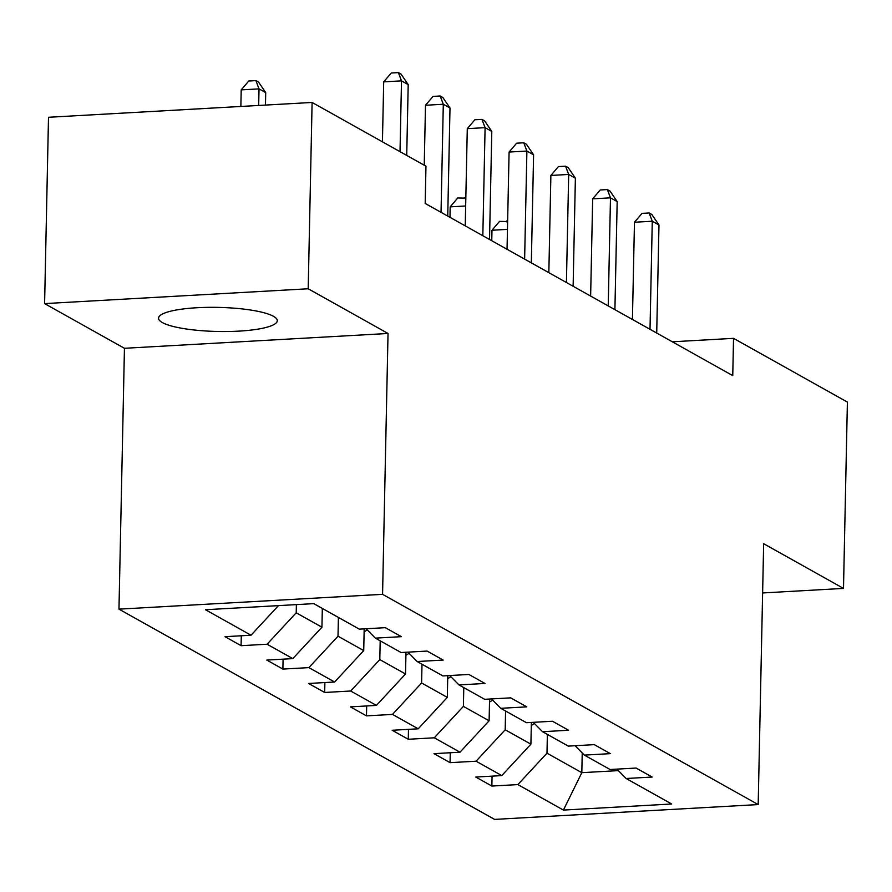 <?xml version="1.0" encoding="UTF-8"?>
<svg xmlns="http://www.w3.org/2000/svg" width="892" height="892" viewBox="0 0 892 892"><rect width="100%" height="100%" fill="white"/><g stroke="black" fill="none" stroke-linecap="round" stroke-linejoin="round"><path stroke-width="1.34" d="M273.498 316.314A59.385 12.042 -178.8 0 0 207.435 307.361A59.385 12.042 -178.8 0 0 158.553 318.188A59.385 12.042 -178.8 0 0 162.355 322.558A59.385 12.042 -178.8 0 0 228.419 331.501A59.385 12.042 -178.8 0 0 277.289 320.674A59.385 12.042 -178.8 0 0 273.498 316.314M118.971 609.147L494.603 819.402L758.189 804.573L382.568 594.328L118.971 609.147L124.445 348.293L388.031 333.474L308.197 288.774L44.6 303.603L124.445 348.293M44.6 303.603L48.502 117.276L312.1 102.457L308.197 288.774M616.885 769.116L626.151 778.504L652.152 777.043L636.085 768.045L610.072 769.506L584.36 755.111L610.362 753.64L594.284 744.642L568.282 746.113L542.559 731.708L568.561 730.247L552.494 721.249L526.481 722.71L500.769 708.315L526.771 706.854L510.692 697.856L484.69 699.317L458.967 684.922L484.969 683.462L468.902 674.463L442.9 675.924L417.177 661.529L443.179 660.069L427.101 651.071L401.099 652.531L375.376 638.137L401.389 636.665L385.311 627.667L359.309 629.139L313.761 603.639L205.472 609.727L251.02 635.227L225.018 636.687L241.085 645.685L241.297 635.773M626.151 778.504L671.698 803.993L563.409 810.081L517.862 784.592L491.86 786.053L492.072 776.14M241.085 645.685L267.087 644.225L292.81 658.619L266.808 660.08L282.887 669.078L308.888 667.617L334.612 682.012L308.61 683.473L324.677 692.471L350.679 691.01L376.402 705.405L350.4 706.877L366.478 715.875L392.48 714.403L418.203 728.809L392.19 730.269L408.268 739.267L434.27 737.807L459.993 752.201L433.991 753.662L450.07 762.66L476.072 761.199L501.783 775.594L475.782 777.055L491.86 786.053M312.1 102.457L425.963 166.191L425.183 203.454L732.756 375.621L733.536 338.347L672.334 341.792M531.364 722.442L530.907 744.184L505.195 729.779L505.586 711.013M575.084 745.723L584.36 755.111M501.783 775.594L530.907 744.184M476.072 761.199L505.195 729.779M489.574 699.049L489.117 720.781L463.394 706.386L463.784 687.62M533.293 722.33L542.559 731.708M459.993 752.201L489.117 720.781M434.27 737.807L463.394 706.386M447.773 675.645L447.316 697.388L421.604 682.993L421.994 664.228M491.492 698.938L500.769 708.315M418.203 728.809L447.316 697.388M392.48 714.403L421.604 682.993M405.983 652.253L405.525 673.995L379.802 659.601L380.193 640.824M449.702 675.545L458.967 684.922M376.402 705.405L405.525 673.995M350.679 691.01L379.802 659.601M364.181 628.86L363.724 650.602L338.012 636.208L338.402 617.431M407.912 652.141L417.177 661.529M334.612 682.012L363.724 650.602M308.888 667.617L338.012 636.208M322.324 608.433L321.934 627.21L296.211 612.804L296.389 604.62M366.11 628.748L375.376 638.137M292.81 658.619L321.934 627.21M267.087 644.225L296.211 612.804M251.02 635.227L278.46 605.623M762.627 592.957L843.497 588.408L847.4 402.091L733.536 338.347M843.497 588.408L763.652 543.719L758.189 804.573M388.031 333.474L382.568 594.328M582.231 752.948L581.818 772.673L618.357 770.621M547.376 734.406L546.986 753.183L581.818 772.673L563.409 810.081M517.862 784.592L546.986 753.183M282.887 669.078L283.087 659.166M324.677 692.471L324.889 682.558M366.478 715.875L366.679 705.951M408.268 739.267L408.48 729.355M450.07 762.66L450.27 752.748M400.017 151.673L401.5 80.86L408.202 84.606L406.719 155.42M382.434 141.828L383.694 81.863L401.5 80.86L398.378 72.598L401.054 74.103L408.202 84.606M383.694 81.863L391.253 72.999L398.378 72.598M265.459 105.078L265.716 92.623L259.026 88.877L241.208 89.88L240.862 106.46M241.208 89.88L248.768 81.016L255.892 80.614L259.026 88.877L258.669 105.457M255.892 80.614L258.569 82.109L265.716 92.623M441.038 212.329L443.302 104.252L450.003 108.01L447.739 216.076M424.235 165.221L425.495 105.256L443.302 104.252L440.169 95.99L442.845 97.496L450.003 108.01M425.495 105.256L433.044 96.392L440.169 95.99M482.828 235.722L485.092 127.656L491.793 131.403L489.53 239.469M465.245 225.877L467.285 128.649L485.092 127.656L481.97 119.383L484.646 120.888L491.793 131.403M467.285 128.649L474.845 119.784L481.97 119.383M364.126 631.826A20.17 18.464 -60.8 0 0 367.225 629.886M524.63 259.115L526.893 151.049L533.594 154.795L531.331 262.872M507.046 249.281L509.087 152.053L526.893 151.049L523.76 142.787L526.436 144.281L533.594 154.795M509.087 152.053L516.635 143.188L523.76 142.787M566.42 282.519L568.683 174.442L575.385 178.188L573.121 286.265M548.836 272.673L550.877 175.445L568.683 174.442L565.561 166.18L568.237 167.674L575.385 178.188M550.877 175.445L558.437 166.581L565.561 166.18M608.221 305.911L610.485 197.834L617.175 201.581L614.911 309.658M590.638 296.066L592.667 198.838L610.485 197.834L607.352 189.572L610.028 191.066L617.175 201.581M592.667 198.838L600.227 189.974L607.352 189.572M405.916 655.219A20.17 18.464 -60.8 0 0 409.027 653.279M447.717 678.611A20.17 18.464 -60.8 0 0 450.817 676.671M489.507 702.004A20.17 18.464 -60.8 0 0 492.618 700.064M465.669 205.985L450.192 206.855L449.969 217.325M450.192 206.855L457.741 197.991L465.836 198.124M465.791 200.02L464.866 197.589M650.012 329.304L652.275 221.227L658.976 224.985L656.713 333.05M632.428 319.459L634.468 222.231L652.275 221.227L649.142 212.965L651.829 214.47L658.976 224.985M634.468 222.231L642.028 213.366L649.142 212.965M531.309 725.397A20.17 18.464 -60.8 0 0 534.408 723.468M507.459 229.378L491.983 230.248L491.76 240.728M491.983 230.248L499.542 221.383L507.626 221.517M507.581 223.413L506.667 220.982"/></g></svg>
